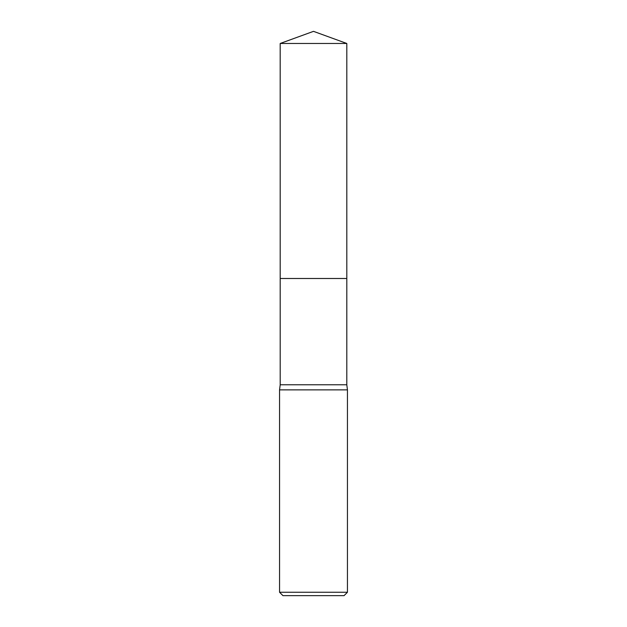 <?xml version="1.0" encoding="UTF-8"?>
<svg xmlns="http://www.w3.org/2000/svg" width="627" height="627" viewBox="0 0 627 627"><rect width="100%" height="100%" fill="white"/><g stroke="black" fill="none" stroke-linecap="round" stroke-linejoin="round"><path stroke-width="0.94" d="M280.191 43.475L346.809 43.475L313.5 31.35L280.191 43.475L280.198 384.782L346.802 384.782L347.444 389.869L347.444 592.256L279.556 592.256L282.949 595.65L344.051 595.65L347.444 592.256M280.198 384.782L279.556 389.869L347.444 389.869M280.191 278.498L346.809 278.498L346.802 384.782M346.809 43.475L346.809 278.498M279.556 389.869L279.556 592.256"/></g></svg>

